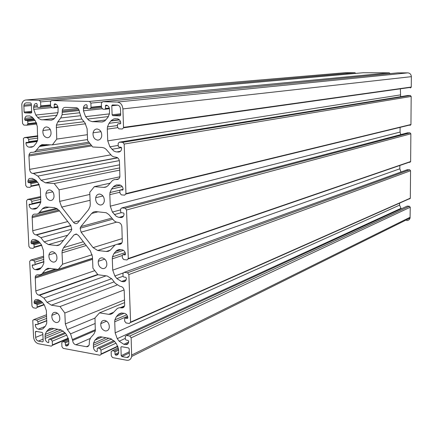 <?xml version="1.0" encoding="UTF-8"?>
<svg xmlns="http://www.w3.org/2000/svg" width="433" height="433" viewBox="0 0 433 433"><rect width="100%" height="100%" fill="white"/><g stroke="black" fill="none" stroke-linecap="round" stroke-linejoin="round"><path stroke-width="0.65" d="M97.138 128.974C100.434 129.721 101.955 132.157 101.695 136.271C101.084 138.787 99.714 140.076 97.582 140.135C94.291 139.366 92.781 136.931 93.052 132.828C93.658 130.338 95.016 129.05 97.138 128.974M52.664 251.725C55.727 252.688 57.145 255.08 56.907 258.902C56.35 261.153 55.099 262.219 53.162 262.111C50.104 261.131 48.696 258.739 48.945 254.934C49.492 252.704 50.737 251.633 52.664 251.725M104.813 320.409C107.979 321.475 109.468 323.906 109.273 327.689C108.699 330.038 107.357 331.115 105.235 330.915C102.08 329.827 100.602 327.402 100.802 323.635C101.371 321.302 102.708 320.225 104.813 320.409M55.565 312.334C58.59 313.389 59.998 315.776 59.781 319.494C59.234 321.697 57.995 322.709 56.052 322.52C53.037 321.443 51.635 319.056 51.863 315.354C52.404 313.167 53.638 312.161 55.565 312.334M46.688 126.939C49.838 127.697 51.267 130.095 50.986 134.143C50.401 136.487 49.14 137.683 47.202 137.737C44.058 136.958 42.634 134.555 42.927 130.522C43.506 128.2 44.756 127.004 46.688 126.939M99.747 194.071C103 194.931 104.505 197.361 104.272 201.361C103.676 203.819 102.312 205.036 100.185 205.009C96.943 204.127 95.444 201.691 95.688 197.708C96.278 195.272 97.631 194.06 99.747 194.071M49.703 189.941C52.81 190.801 54.233 193.199 53.973 197.129C53.405 199.424 52.149 200.56 50.212 200.528C47.11 199.645 45.698 197.248 45.963 193.334C46.526 191.056 47.776 189.925 49.703 189.941M102.307 257.868C105.511 258.837 107.011 261.267 106.799 265.153C106.215 267.562 104.862 268.704 102.735 268.59C99.536 267.599 98.047 265.169 98.269 261.299C98.848 258.912 100.191 257.77 102.307 257.868M74.021 234.913L76.165 234.009L78.422 235.4L90.351 250.848L92.435 256.623L92.916 268.189L97.955 274.749L107.211 275.994L111.866 278.922L115.286 283.355L119.973 286.31L120.802 286.43C122.793 286.949 123.935 288.421 124.222 290.852L124.661 305.395C124.228 307.181 123.21 308.009 121.603 307.885L119.34 307.733L117.37 308.426L112.661 313.275L110.826 314.239L108.726 314.336L99.514 312.864L94.989 317.936L95.32 330.991L93.842 334.157L90.86 337.453L89.398 340.582L89.247 344.435C88.841 346.108 87.883 346.865 86.383 346.703L75.835 344.771C73.983 344.208 72.912 342.768 72.63 340.457L70.568 333.87L67.342 329.545L65.329 323.922L64.826 313.005L60.003 306.559L51.359 305.178L47.067 302.321L43.912 298.083L39.652 295.246L38.91 295.133C37.13 294.635 36.096 293.244 35.804 290.96L35.225 277.028C35.62 275.437 36.507 274.684 37.888 274.776L39.923 274.874L41.698 274.165L45.941 269.364L47.933 268.287L58.249 269.386L62.558 264.206L62.033 252.861L62.179 250.723L63.564 247.633L74.021 234.913L76.744 234.139M129.781 336.04L131.15 337.832L131.67 356.462C130.993 359.282 129.364 360.548 126.777 360.261L112.612 357.615L111.276 355.839L111.151 351.623L112.342 350.692L114.263 351.044L114.929 351.932L115.021 354.318L115.692 355.13C117.273 355.304 118.274 354.519 118.696 352.787L118.68 349.842L116.585 344.035L114.648 341.475L110.031 338.411L100.651 336.782L97.999 337.258L94.935 340.181L93.463 343.326L93.42 347.234C93.701 349.577 94.795 351.033 96.7 351.618L97.284 351.217L97.209 348.495L97.793 348.035L99.677 348.376L100.997 350.135L101.127 354.329L99.958 355.244L63.196 348.37L61.93 346.654L61.784 342.53L62.882 341.659L64.679 341.983L65.313 342.844L65.421 345.161L66.054 345.94C67.499 346.102 68.425 345.366 68.825 343.742L68.798 340.793L66.79 335.174L64.955 332.701L60.609 329.762L51.814 328.236L49.335 328.712L46.493 331.564L45.173 334.438L45.135 338.417C45.422 340.684 46.461 342.092 48.247 342.644L48.788 342.27L48.702 339.596L49.238 339.163L51.002 339.488L52.258 341.188L52.409 345.29L51.327 346.146L38.488 343.748C35.668 342.866 34.034 340.63 33.574 337.031L32.767 320.458L33.817 319.603L36.713 320.095L37.947 321.773L38.044 324.198L37.514 324.626L35.723 324.312L35.241 324.956C35.528 327.218 36.556 328.615 38.32 329.15L40.81 329.486L42.883 328.836L45.438 326.141L46.759 323.251L46.374 310.591L44.388 305.038L42.591 302.613L38.342 299.777L36.816 299.539C35.446 299.425 34.564 300.156 34.175 301.725L34.104 302.862L34.662 303.614L36.464 303.901L37.081 304.74L37.168 307.387L36.107 308.258L33.211 307.787L31.977 306.12L29.671 261.429L30.759 260.081L33.671 260.466L34.916 262.122L35.019 264.601L34.488 265.056L32.675 264.812L32.194 265.489C32.48 267.789 33.52 269.169 35.3 269.64L37.806 269.878L39.896 269.126L42.466 266.263L43.787 263.313L43.403 250.344L41.4 244.753L39.582 242.356L35.3 239.638L33.769 239.46C32.394 239.4 31.512 240.174 31.111 241.782L31.035 242.973L31.598 243.719L33.411 243.936L34.034 244.764L34.12 247.476L33.06 248.401L30.137 248.039L28.897 246.388L26.543 200.842L27.636 199.418L30.575 199.683L31.831 201.329L31.934 203.856L31.398 204.338L29.574 204.17L29.087 204.885C29.379 207.218 30.424 208.587 32.221 208.987L35.068 209.074L36.848 208.262L39.435 205.231L40.756 202.222L40.372 188.929L38.348 183.305L36.518 180.929L32.204 178.342L29.395 178.51L28.583 179.257L27.988 180.68L27.912 181.936L28.475 182.666L30.305 182.813L30.932 183.63L31.019 186.412L29.947 187.392L27.008 187.148L25.753 185.513L23.393 138.598L24.459 137.586L27.42 137.726L28.686 139.35L28.805 141.699L28.248 142.446L26.413 142.354L25.92 143.106C26.218 145.477 27.274 146.83 29.081 147.166L31.625 147.193L33.742 146.224L36.35 143.009L37.66 139.94L37.281 126.312L35.241 120.65L32.291 117.17L29.72 115.925L26.462 116.012L25.412 116.926L24.805 118.388L24.724 119.708L25.293 120.434L27.133 120.504L27.766 121.31L27.853 124.163L26.781 125.191L23.815 125.077L22.554 123.465L21.807 104.174C22.478 101.495 23.907 100.104 26.088 99.991L39.322 100.288L40.615 101.912L40.772 106.399L39.674 107.465L37.855 107.416L37.211 106.605L37.092 104.136L36.513 103.406L35.165 103.763L34.337 104.569L33.633 107.303L33.736 109.376L35.777 115.037L38.45 118.269L41 119.708L51.056 120.168L53.638 119.275L56.631 115.719L58.017 112.483L58.092 107.974C57.789 105.522 56.691 104.153 54.802 103.86L54.233 104.353L54.314 107.308L53.752 107.855L51.9 107.801L50.596 106.166L50.439 101.658L51.559 100.564L89.523 101.425L90.887 103.103L91.022 107.693L89.826 108.845L87.883 108.791L87.206 107.952L87.098 105.398L86.421 104.645C84.89 104.721 83.905 105.674 83.455 107.498L83.461 110.81L85.588 116.661L89.046 120.515L92.218 121.651L101.874 121.982L104.651 121.061L107.887 117.392L109.441 113.814L109.522 109.387C109.224 106.848 108.066 105.43 106.042 105.127L105.425 105.657L105.495 108.672L104.883 109.257L102.902 109.203L101.517 107.508L101.354 103.352L102.61 101.717L117.262 102.053C120.547 102.529 122.425 104.818 122.907 108.91L123.54 127.805L122.279 128.991L118.918 128.855L117.516 127.14L117.44 124.417L118.068 123.827L120.147 123.903L120.72 123.086C120.423 120.542 119.254 119.113 117.213 118.794L113.982 118.891L111.368 120.412L109.013 123.34L107.46 126.896L107.297 129.126L107.752 140.877L109.912 146.803L113.782 150.976L115.947 151.859L118.442 152.048C120.06 152.01 121.099 151.047 121.554 149.158L121.63 147.999L120.996 147.22L118.923 147.112L118.225 146.251L118.166 143.328L119.411 142.17L122.766 142.333L124.168 144.065L125.954 193.621L124.677 195.148L121.348 194.877L119.957 193.134L119.881 190.477L120.498 189.919L122.566 190.082L123.134 189.313C122.842 186.812 121.684 185.362 119.654 184.961L116.45 184.923L113.863 186.293L111.525 189.064L109.971 192.539L109.825 194.65L110.269 206.168L112.407 212.051L116.239 216.294L118.388 217.252L120.861 217.539C122.479 217.572 123.513 216.662 123.957 214.817L124.022 213.713L123.4 212.928L121.343 212.733L120.65 211.861L120.585 209.015L121.825 207.921L125.153 208.219L126.544 209.973L128.292 258.528L127.026 259.968L123.724 259.562L122.344 257.803L122.274 255.199L122.885 254.68L124.931 254.923L125.5 254.193C125.207 251.735 124.06 250.269 122.052 249.792L118.875 249.619L116.309 250.853L113.987 253.462L112.434 256.856L112.299 258.858L112.732 270.143L114.848 275.994L116.813 278.527L121.516 281.482L123.232 281.715C124.845 281.813 125.873 280.957 126.306 279.15L126.371 278.105L125.749 277.309L123.708 277.033L123.026 276.151L122.961 273.375L124.19 272.346L127.491 272.779L128.872 274.549L130.582 322.13L129.326 323.489L126.052 322.953L124.688 321.172L124.612 318.634L125.224 318.141L127.253 318.466L127.816 317.773C127.529 315.354 126.387 313.871 124.395 313.319L121.251 313.021L118.702 314.125L116.401 316.583L114.853 319.89L114.723 321.789L115.151 332.853L117.246 338.666L119.194 341.226L123.854 344.311L125.554 344.614C127.167 344.776 128.184 343.97 128.612 342.205L128.666 341.209L128.054 340.403L126.03 340.051L125.353 339.158L125.289 336.446L126.512 335.483L129.781 336.04L409.38 206.265L410.251 207.239L410.062 218.053C409.521 219.737 408.384 220.559 406.641 220.532M345.166 72.712L354.919 72.695L355.742 73.404M363.238 72.739L389.251 72.809L390.111 73.61M397.873 72.852L407.805 72.868C409.97 73.107 411.15 74.368 411.35 76.663L411.263 87.044L410.36 87.975M400.363 88.819L400.628 96.667M407.778 95.509L410.3 95.493L411.182 96.445L410.949 124.504L410.051 125.408M400.103 127.367L400.07 132.081L400.758 134.609M407.307 132.888L409.991 132.844L410.868 133.802L410.636 161.536L409.742 162.413M399.848 165.466L399.821 168.81L400.98 171.998M406.874 169.86L409.683 169.763L410.56 170.732L410.327 198.152L409.439 199.001M399.594 203.12L399.578 205.128L401.218 208.858M406.473 206.433L407.193 206.103L409.38 206.265M102.145 147.474L104.326 148.048L105.998 149.19L111.887 155.918L113.646 156.838L115.974 157.179C117.998 157.542 119.162 158.987 119.454 161.498L119.903 176.713C119.454 178.58 118.42 179.516 116.807 179.522L114.507 179.56L112.504 180.458L107.714 185.93L105.852 187.099L104.082 187.402L94.351 186.655L89.755 192.344L90.248 204.138L90.096 206.287L88.619 209.604L77.864 222.751C76.462 224.11 74.99 223.964 73.464 222.297L61.692 207.088L59.64 201.399L59.105 189.827L54.201 183.522L45.422 182.84L41.065 180.231L37.855 176.079L33.53 173.498L32.778 173.444C30.97 173.081 29.915 171.717 29.623 169.363L28.941 156.01L29.103 154.489L29.807 153.136L30.927 152.384L33.455 152.281L35.3 151.523L39.879 145.932L41.898 144.633L52.377 144.876L56.75 139.09L56.382 125.142L57.762 121.922L60.707 117.982L62.103 114.723L62.314 110.117C62.753 108.347 63.705 107.427 65.177 107.357L76.046 107.649C77.989 107.947 79.109 109.338 79.412 111.822L81.577 118.691L84.982 122.923L87.109 128.774L87.596 140.573L92.727 146.982L102.145 147.474M87.352 134.695L56.75 139.09M87.558 139.578L52.377 144.876M119.773 170.115L54.201 183.522M119.892 176.783L59.105 189.827M110.02 183.191L94.351 186.655M111.779 105.771L112.418 104.954L117.375 105.073C119.178 105.343 120.212 106.599 120.471 108.845L120.699 115.059L120.055 115.876L112.818 115.649L112.12 114.794L111.779 105.771L117.852 105.132M60.642 243.811L59.05 245.11L57.134 245.592L48.415 244.596L44.09 241.863L40.908 237.668L36.616 234.957L35.869 234.875C34.077 234.442 33.032 233.062 32.74 230.74L32.15 216.505C32.556 214.882 33.449 214.086 34.824 214.124L36.881 214.135L38.391 213.523L42.937 208.246L45.589 206.931L54.672 207.678L59.083 210.362L70.812 225.55L71.77 229.49L71.061 231.076L60.642 243.811M92.175 254.734L62.558 264.206M119.162 249.581L117.175 250.225M92.5 258.247L58.249 269.386M116.98 285.033L60.003 306.559M124.098 289.921L64.826 313.005M124.655 302.58L99.514 312.864M91.65 213.474L93.328 212.094L95.357 211.553L106.155 212.717L108.824 214.519L114.361 221.052L116.104 222.026L118.409 222.454C120.423 222.898 121.57 224.359 121.862 226.827L122.306 241.701C121.868 243.525 120.839 244.407 119.232 244.347L116.948 244.288L114.962 245.083L110.215 250.242L108.364 251.302L106.61 251.524L97.658 250.469L93.068 247.627L81.095 232.158L80.132 228.218L80.852 226.6L91.65 213.474L98.221 211.769M43.197 341.274L42.651 341.902L38.353 341.107C36.805 340.625 35.901 339.391 35.647 337.41L35.371 331.976L35.907 331.348L42.18 332.468L42.797 333.313L43.197 341.274M128.525 347.926L129.207 348.825L129.364 355.379C128.991 356.927 128.092 357.626 126.674 357.474L121.879 356.581L121.202 355.693L120.899 347.147L121.505 346.671L128.525 347.926M24.73 112.878L24.091 112.077L23.875 105.138L24.567 103.639L26.002 102.843L30.656 102.946L31.295 103.752L31.706 112.558L31.165 113.083L24.73 112.878L31.717 112.163M410.251 207.239L131.15 337.832M410.165 217.209L131.767 355.011M118.388 347.823L112.342 350.692M118.604 348.976L114.263 351.044M118.691 350.135L114.929 351.932M118.729 352.532L115.021 354.318M118.355 353.799L115.627 355.12M118.323 353.858L115.692 355.13M100.115 336.755L96.651 338.297M102.031 337.015L94.935 340.181M108.867 338.211L93.333 345.247M111.627 338.936L93.42 347.234M97.241 351.363L96.7 351.618M97.214 351.417L96.759 351.628M113.917 340.619L97.793 348.035M114.642 341.469L99.677 348.376M115.941 343.185L100.997 350.135M117.803 346.113L101.149 353.956M68.598 339.207L62.882 341.659M68.76 340.23L64.679 341.983M68.825 341.328L65.313 342.844M68.836 343.672L65.421 345.161M68.398 344.885L65.995 345.929M68.365 344.933L66.054 345.94M51.787 328.23L48.085 329.724M53.854 328.582L46.493 331.564M61.113 329.881L45.037 336.484M63.213 330.936L45.135 338.417M48.729 342.443L48.247 342.644M48.702 342.492L48.307 342.655M64.901 332.636L49.238 339.163M65.491 333.426L51.002 339.488M66.725 335.088L52.258 341.188M68.306 338.113L52.436 344.89M46.58 314.726L33.817 319.603M46.656 316.279L36.713 320.095M46.759 318.363L37.947 321.773M46.867 320.555L38.061 323.987M36.399 324.431L35.235 324.885M36.529 324.452L35.241 324.956M45.2 326.417L38.32 329.15M40.361 300.54L34.104 302.791M40.437 300.589L34.104 302.862M41.297 301.222L34.662 303.614M41.996 301.898L36.464 303.901M42.661 302.71L37.081 304.74M43.977 304.48L37.195 306.965M43.69 256.19L30.759 260.081M43.749 257.418L33.671 260.466M43.847 259.399L34.916 262.122M43.944 261.635L35.035 264.379M33.704 264.947L32.188 265.418M33.877 264.969L32.194 265.489M41.238 267.767L35.3 269.64M40.393 268.725L36.832 269.851M38.185 240.91L31.035 242.897M38.256 240.97L31.035 242.973M38.992 241.652L31.598 243.719M39.49 242.231L33.411 243.936M40.112 243.054L34.034 244.764M41.53 244.932L34.153 247.032M40.745 196.555L27.636 199.418M40.789 197.443L30.575 199.683M40.881 199.315L31.831 201.329M40.854 201.621L31.95 203.629M40.756 202.222L31.663 204.279M31.225 204.322L29.081 204.809M40.751 202.249L29.087 204.885M37.4 207.786L32.221 208.987M36.507 208.495L33.763 209.139M35.966 180.285L27.907 181.855M36.026 180.35L27.912 181.936M36.626 181.07L28.475 182.666M36.957 181.503L30.305 182.813M37.584 182.315L30.932 183.63M39.04 184.334L31.052 185.946M37.747 135.789L24.459 137.586M37.774 136.319L27.42 137.726M37.844 138.084L28.686 139.35M37.541 140.46L28.805 141.699M37.33 141.153L28.416 142.425M37.233 141.412L25.915 143.025M37.2 141.494L25.92 143.106M46.51 144.568L40.366 145.483M33.309 146.533L29.081 147.166M48.041 144.649L39.955 145.856M32.405 146.982L30.635 147.247M33.65 118.637L24.719 119.632M33.709 118.707L24.724 119.708M34.272 119.421L25.293 120.434M34.467 119.67L27.133 120.504M35.1 120.471L27.766 121.31M36.432 122.669L27.885 123.67M36.902 123.99L27.057 125.159M345.702 72.663L26.088 99.991M354.919 72.695L39.322 100.288M50.721 101.008L40.615 101.912M50.537 104.981L40.81 105.906M50.618 106.404L39.901 107.444M37.287 106.951L33.633 107.303M51.365 107.633L33.736 109.376M57.979 112.661L35.777 115.037M56.95 115.248L37.628 117.381M54.596 118.42L42.023 119.854M52.112 120.006L50.71 120.168M56.285 104.375L54.217 104.569M57.881 106.718L54.336 107.065M58.038 107.427L53.871 107.844M363.384 72.722L51.559 100.564M389.251 72.809L89.523 101.425M101.831 102.031L90.887 103.103M101.463 106.145L91.054 107.232M101.522 107.601L90.096 108.813M87.266 108.255L83.374 108.667M102.047 108.802L83.461 110.81M109.43 113.874L85.588 116.661M108.445 116.564L87.547 119.086M115.481 118.734L113.782 118.945M105.896 119.936L92.218 121.651M119.275 119.714L111.037 120.769M103.168 121.77L101.506 121.982M107.59 105.636L105.408 105.863M109.295 108.034L105.511 108.445M109.462 108.759L105.024 109.24M398.041 72.836L102.61 101.717M407.805 72.868L117.262 102.053M411.35 76.663L122.907 108.91M411.263 87.044L123.567 127.372M120.683 123.475L118.068 123.827M119.465 119.909L110.837 121.013M120.52 121.83L109.013 123.34M117.614 127.686L107.297 129.126M400.325 94.924L107.752 140.877M118.193 145.423L109.912 146.803M121.543 147.637L111.909 149.282M120.455 151.29L116.694 151.951M119.627 151.837L118.442 152.048M408.07 95.46L119.411 142.17M410.3 95.493L122.766 142.333M411.182 96.445L124.168 144.065M410.949 124.504L125.954 193.621M123.134 189.302L120.498 189.919M122.848 190.017L122.566 190.082M120.618 185.205L113.332 186.861M122.241 186.591L111.525 189.064M119.925 192.241L109.825 194.65M400.07 132.081L110.269 206.168M120.574 209.881L112.407 212.051M121.224 212.711L114.388 214.557M123.443 216.181L119.129 217.371M122.669 217.036L120.861 217.539M407.778 132.763L121.825 207.921M409.991 132.844L125.153 208.219M410.868 133.802L126.544 209.973M410.636 161.536L128.292 258.528M125.467 253.814L122.885 254.68M125.316 254.793L124.931 254.923M121.04 249.673L115.784 251.384M123.481 250.344L113.987 253.462M122.263 255.513L112.299 258.858M399.821 168.81L112.732 270.143M123.075 273.007L114.848 275.994M123.032 276.243L116.813 278.527M126.155 279.74L121.516 281.482M125.527 280.849L123.232 281.715M407.485 169.644L124.19 272.346M409.683 169.763L127.491 272.779M410.56 170.732L128.872 274.549M410.327 198.152L130.582 322.13M127.735 317.053L125.224 318.141M127.708 318.266L127.253 318.466M122.041 312.989L118.182 314.623M124.152 313.281L116.401 316.583M127.524 316.258L114.723 321.789M399.578 205.128L115.151 332.853M400.828 208.414L117.246 338.666M125.321 338.379L119.194 341.226M128.633 342.054L123.854 344.311M128.2 343.358L125.554 344.614M407.193 206.103L126.512 335.483M78.79 109.565L62.228 111.313M79.19 110.523L62.276 112.336M79.997 115.768L60.707 117.982M81.853 119.037L57.762 121.922M85.593 123.778L56.214 127.519M50.758 144.79L39.403 146.495M88.895 142.192L36.572 150.283M89.82 143.355L34.331 152.043M91.856 145.894L28.941 156.01M110.713 154.862L29.623 169.363M117.565 157.758L32.778 173.444M117.744 157.893L33.53 173.498M119.346 160.611L37.855 176.079M119.578 164.816L41.065 180.231M119.692 167.907L45.422 182.84M89.842 194.422L59.64 201.399M90.086 200.29L61.692 207.088M79.558 220.678L73.464 222.297M106.659 186.72L103.72 187.386M118.756 178.856L115.968 179.462M118.258 179.208L116.807 179.522M120.65 113.776L112.12 114.794M120.688 114.702L112.818 115.649M59.9 244.558L56.463 245.56M49.281 207.169L42.461 208.776M56.674 208.289L39.652 212.365M57.616 208.89L38.402 213.512M59.527 210.941L32.074 217.647M67.737 221.572L32.74 230.74M70.768 225.496L35.869 234.875M70.936 225.723L36.616 234.957M71.813 229.187L40.908 237.668M67.656 235.233L44.09 241.863M63.543 240.261L48.415 244.596M124.401 306.255L120.78 307.76M124.525 305.931L120.244 307.701M124.044 306.873L121.603 307.885M83.331 241.76L63.564 247.633M86.227 245.516L62.033 252.861M50.309 268.314L45.47 269.862M55.705 269.039L42.678 273.255M56.371 269.131L42.266 273.699M92.548 259.356L35.154 278.11M94.8 270.641L35.804 290.96M97.734 274.457L38.91 295.133M97.945 274.728L39.652 295.246M106.047 275.837L43.912 298.083M111.692 278.711L47.067 302.321M114.133 281.861L51.359 305.178M124.558 299.928L65.329 323.922M94.995 318.093L67.342 329.545M95.217 323.462L70.568 333.87M95.455 329.643L72.587 339.504M95.384 330.612L72.63 340.457M90.14 338.465L75.835 344.771M88.808 345.61L86.383 346.703M113.603 312.301L108.726 314.336M111.73 218.135L80.852 226.6M116.509 222.161L81.095 232.158M122.295 238.572L93.068 247.627M121.944 242.794L117.37 244.239M115.232 244.916L97.658 250.469M110.253 250.204L106.247 251.492M121.689 243.211L118.398 244.255M121.245 243.709L119.232 244.347M36.626 331.478L35.371 331.976M42.856 334.476L35.647 337.41M43.089 339.147L38.353 341.107M129.31 351.737L121.202 355.693M129.353 352.922L121.879 356.581M129.056 356.294L126.674 357.474M31.674 111.308L24.091 112.077M31.387 105.533L23.793 106.242M410.062 218.053L131.67 356.462M105.961 337.702L93.463 343.326M117.928 346.411L101.127 354.329M57.822 329.275L45.173 334.438M68.409 338.454L52.409 345.29M46.872 320.75L38.044 324.198M36.074 324.377L35.246 324.696M39.105 299.961L34.175 301.725M44.215 304.8L37.168 307.387M43.944 261.846L35.019 264.601M33.265 264.888L32.199 265.218M37 240.153L31.111 241.782M41.779 245.294L34.12 247.476M40.821 201.854L31.934 203.856M30.586 204.262L29.098 204.598M34.878 179.349L27.988 180.68M39.262 184.745L31.019 186.412M37.476 140.709L28.784 141.937M37.314 141.185L25.931 142.809M32.686 117.522L24.805 118.388M36.621 123.129L27.853 124.163M50.558 105.457L40.772 106.399M37.168 105.733L33.725 106.063M55.981 104.185L54.233 104.353M57.941 106.951L54.314 107.308M101.484 106.599L91.022 107.693M87.168 107.113L83.455 107.498M107.297 105.463L105.425 105.657M109.354 108.25L105.495 108.672M411.231 87.287L123.54 127.805M117.462 125.538L107.46 126.896M410.917 124.742L125.927 194.033M119.995 190.179L109.971 192.539M410.608 161.763L128.265 258.918M125.186 252.612L112.434 256.856M410.3 198.368L130.56 322.504M126.717 314.796L114.853 319.89M77.967 108.488L62.314 110.117M79.456 112.807L62.103 114.723M84.007 121.716L56.382 125.142M91.087 144.931L29.027 154.808M116.509 105.051L111.795 105.549M58.818 210.037L32.15 216.505M84.96 243.871L62.179 250.723M119.676 249.554L116.737 250.507M92.505 258.393L35.225 277.028M112.607 219.244L80.132 228.218M36.28 331.413L35.382 331.77M31.333 104.456L23.875 105.138M104.818 259.123L98.269 261.299M52.788 191.862L45.963 193.334M102.962 195.981L95.688 197.708M50.304 129.57L42.927 130.522M57.448 313.2L51.863 315.354M106.61 321.162L100.802 323.635M55.159 253.061L48.945 254.934M100.981 131.702L93.052 132.828"/></g></svg>
